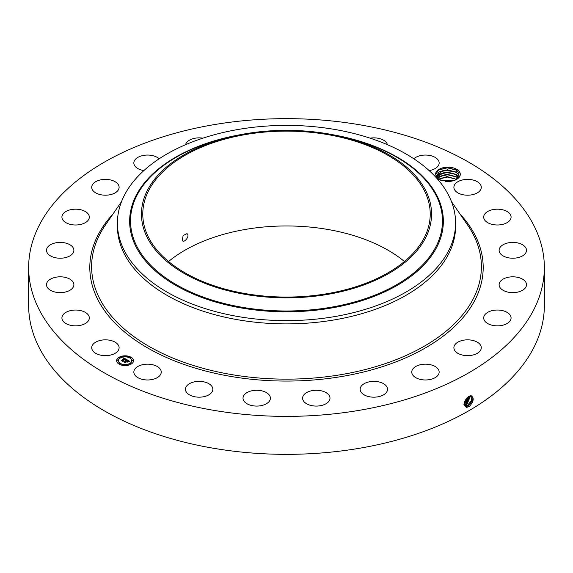 <?xml version="1.0" encoding="UTF-8"?>
<svg xmlns="http://www.w3.org/2000/svg" width="573" height="573" viewBox="0 0 573 573"><rect width="100%" height="100%" fill="white"/><g stroke="black" fill="none" stroke-linecap="round" stroke-linejoin="round"><path stroke-width="0.86" d="M544.35 267.519L544.35 305.481A257.85 148.865 180 0 1 359.092 448.33A257.85 148.865 180 0 1 28.65 305.481L28.65 267.519A257.85 148.865 180 0 1 213.908 124.67A257.85 148.865 180 0 1 544.35 267.519A257.85 148.865 180 0 1 359.092 410.361A257.85 148.865 180 0 1 28.65 267.519M470.877 395.678C474.43 397.648 473.871 401.308 469.201 406.651L466.508 407.41C462.905 404.638 463.679 400.95 468.829 396.33L469.488 396.015M438.939 179.507L447.09 181.462A12.377 7.141 180 0 0 456.652 179.385A12.377 7.141 180 0 0 459.782 172.323A12.377 7.141 180 0 0 445.744 167.295A12.377 7.141 180 0 0 435.559 174.801L438.939 179.507M118.554 345.519A13.695 7.907 180 0 1 119.105 347.747A13.695 7.907 180 0 1 107.359 355.568A13.695 7.907 180 0 1 92.267 349.967A13.695 7.907 180 0 1 91.716 347.747A13.695 7.907 180 0 1 103.462 339.918A13.695 7.907 180 0 1 118.554 345.519M61.92 318.137A13.695 7.907 180 0 1 61.92 317.951A13.695 7.907 180 0 1 75.45 310.043A13.695 7.907 180 0 1 89.309 317.764A13.695 7.907 180 0 1 89.309 317.951A13.695 7.907 180 0 1 75.779 325.858A13.695 7.907 180 0 1 61.92 318.137M46.886 282.854A13.695 7.907 180 0 1 61.82 276.866A13.695 7.907 180 0 1 73.888 284.717A13.695 7.907 180 0 1 73.502 286.586A13.695 7.907 180 0 1 58.568 292.567A13.695 7.907 180 0 1 46.499 284.717A13.695 7.907 180 0 1 46.886 282.854M48.175 246.526A13.695 7.907 180 0 1 63.582 242.651A13.695 7.907 180 0 1 73.888 250.315A13.695 7.907 180 0 1 72.212 254.104A13.695 7.907 180 0 1 56.806 257.979A13.695 7.907 180 0 1 46.499 250.315A13.695 7.907 180 0 1 48.175 246.526M65.702 211.63A13.695 7.907 180 0 1 80.707 209.747A13.695 7.907 180 0 1 89.309 217.088A13.695 7.907 180 0 1 85.527 222.546A13.695 7.907 180 0 1 70.522 224.423A13.695 7.907 180 0 1 61.92 217.088A13.695 7.907 180 0 1 65.702 211.63M98.284 180.538A13.695 7.907 180 0 1 112.115 180.395A13.695 7.907 180 0 1 119.105 187.292A13.695 7.907 180 0 1 112.537 194.046A13.695 7.907 180 0 1 98.699 194.183A13.695 7.907 180 0 1 91.716 187.292A13.695 7.907 180 0 1 98.284 180.538M143.873 170.582A13.695 7.907 180 0 1 133.846 162.968A13.695 7.907 180 0 1 143.687 155.376A13.695 7.907 180 0 1 159.165 158.785M185.58 144.69A13.695 7.907 180 0 1 198.824 137.857A13.695 7.907 180 0 1 202.899 138.157M370.101 138.157A13.695 7.907 180 0 1 383.301 140.041A13.695 7.907 180 0 1 387.42 144.69M413.835 158.785A13.695 7.907 180 0 1 437.149 158.85A13.695 7.907 180 0 1 439.154 162.968A13.695 7.907 180 0 1 429.127 170.582M480.733 185.065A13.695 7.907 180 0 1 481.284 187.292A13.695 7.907 180 0 1 469.538 195.121A13.695 7.907 180 0 1 454.446 189.52A13.695 7.907 180 0 1 453.895 187.292A13.695 7.907 180 0 1 465.641 179.464A13.695 7.907 180 0 1 480.733 185.065M511.08 216.902A13.695 7.907 180 0 1 511.08 217.088A13.695 7.907 180 0 1 497.55 224.988A13.695 7.907 180 0 1 483.691 217.274A13.695 7.907 180 0 1 483.691 217.088A13.695 7.907 180 0 1 497.221 209.181A13.695 7.907 180 0 1 511.08 216.902M526.114 252.184A13.695 7.907 180 0 1 511.18 258.165A13.695 7.907 180 0 1 499.112 250.315A13.695 7.907 180 0 1 499.498 248.453A13.695 7.907 180 0 1 514.432 242.465A13.695 7.907 180 0 1 526.501 250.315A13.695 7.907 180 0 1 526.114 252.184M524.825 288.513A13.695 7.907 180 0 1 509.418 292.38A13.695 7.907 180 0 1 499.112 284.717A13.695 7.907 180 0 1 500.788 280.928A13.695 7.907 180 0 1 516.194 277.06A13.695 7.907 180 0 1 526.501 284.717A13.695 7.907 180 0 1 524.825 288.513M507.298 323.408A13.695 7.907 180 0 1 492.293 325.292A13.695 7.907 180 0 1 483.691 317.951A13.695 7.907 180 0 1 487.473 312.493A13.695 7.907 180 0 1 502.478 310.609A13.695 7.907 180 0 1 511.08 317.951A13.695 7.907 180 0 1 507.298 323.408M474.716 354.494A13.695 7.907 180 0 1 460.885 354.637A13.695 7.907 180 0 1 453.895 347.747A13.695 7.907 180 0 1 460.463 340.992A13.695 7.907 180 0 1 474.301 340.849A13.695 7.907 180 0 1 481.284 347.747A13.695 7.907 180 0 1 474.716 354.494M429.313 379.655A13.695 7.907 180 0 1 411.758 372.07A13.695 7.907 180 0 1 421.599 364.485A13.695 7.907 180 0 1 439.154 372.07A13.695 7.907 180 0 1 429.313 379.655M374.176 397.175A13.695 7.907 180 0 1 360.159 389.268A13.695 7.907 180 0 1 373.532 381.367A13.695 7.907 180 0 1 387.549 389.268A13.695 7.907 180 0 1 374.176 397.175M313.066 405.856A13.695 7.907 180 0 1 302.601 398.178A13.695 7.907 180 0 1 319.526 390.492A13.695 7.907 180 0 1 329.991 398.178A13.695 7.907 180 0 1 313.066 405.856M250.143 405.111A13.695 7.907 180 0 1 243.009 398.178A13.695 7.907 180 0 1 263.272 391.237A13.695 7.907 180 0 1 270.399 398.178A13.695 7.907 180 0 1 250.143 405.111M189.699 394.99A13.695 7.907 180 0 1 185.451 389.268A13.695 7.907 180 0 1 193.76 382.005A13.695 7.907 180 0 1 208.601 383.552A13.695 7.907 180 0 1 212.841 389.268A13.695 7.907 180 0 1 204.54 396.537A13.695 7.907 180 0 1 189.699 394.99M135.851 376.182A13.695 7.907 180 0 1 133.846 372.07A13.695 7.907 180 0 1 143.844 364.457A13.695 7.907 180 0 1 159.237 367.952A13.695 7.907 180 0 1 161.242 372.07A13.695 7.907 180 0 1 151.243 379.684A13.695 7.907 180 0 1 135.851 376.182M131.074 364.156A8.452 4.878 180 0 1 121.863 365.216A8.452 4.878 180 0 1 116.641 360.704A8.452 4.878 180 0 1 119.12 357.251A8.452 4.878 180 0 1 128.331 356.191A8.452 4.878 180 0 1 133.552 360.704A8.452 4.878 180 0 1 131.074 364.156M464.116 404.294L465.262 406.049L466.329 406.393L468.42 405.863L472.503 400.627L471.672 395.957L470.805 395.735M456.337 179.557L459.166 172.946L456.301 169.945L447.456 167.681L438.574 169.923L435.559 174.801M456.395 169.995L456.874 170.303L455.9 171.957L443.459 170.145L436.547 175.753L437.006 177.494L438.574 179.277M133.545 360.804A8.452 4.878 0 0 0 128.245 356.385A8.452 4.878 0 0 0 119.12 357.459A8.452 4.878 0 0 0 116.641 360.804M465.255 406.042L466.307 406.379L468.399 405.849L472.481 400.627L471.658 395.95M168.562 261.51A143.723 82.978 180 0 1 246.039 229.315A143.723 82.978 180 0 1 404.438 261.51M455.585 223.012L455.585 226.271A169.085 97.618 180 0 1 334.102 319.942A169.085 97.618 180 0 1 117.415 226.271L117.415 223.012A169.085 97.618 180 0 1 124.255 195.529A169.085 97.618 180 0 1 238.898 129.34A169.085 97.618 180 0 1 455.585 223.012A169.085 97.618 180 0 1 448.745 250.494A169.085 97.618 180 0 1 334.102 316.683A169.085 97.618 180 0 1 117.415 223.012M118.439 360.804A6.661 3.846 0 0 0 118.432 360.911A6.661 3.846 0 0 0 122.543 364.464A6.661 3.846 0 0 0 129.806 363.633A6.661 3.846 0 0 0 131.754 360.911A6.661 3.846 0 0 0 131.754 360.804M129.956 357.724L130.916 357.724M129.956 363.891L130.916 363.891M132.17 360.804L133.129 360.804M119.27 363.891L120.23 363.891M124.613 365.173L125.573 365.173M119.27 357.724L120.23 357.724M124.613 356.442L125.573 356.442M117.057 360.804L118.017 360.804M464.875 405.741L467.568 405.34L471.486 400.541L471.199 395.785M326.961 293.713A143.723 82.978 180 0 1 142.777 214.087A143.723 82.978 180 0 1 246.039 134.469A143.723 82.978 180 0 1 430.223 214.087A143.723 82.978 180 0 1 326.961 293.713M182.286 240.474C183.883 243.461 189.577 236.799 187.529 234.135L187.013 233.634L183.102 235.567L182.286 240.474L182.78 240.961M455.9 171.957L458.808 174.951L459.238 176.434L458.808 174.987L456.036 172.072M456.108 172.122L447.47 169.794L439.205 171.821L436.547 175.768M120.387 357.982A6.661 3.846 0 0 0 118.432 360.704A6.661 3.846 0 0 0 122.543 364.256A6.661 3.846 0 0 0 129.806 363.425A6.661 3.846 0 0 0 131.754 360.704A6.661 3.846 0 0 0 127.643 357.151A6.661 3.846 0 0 0 120.387 357.982M130.078 357.409L130.952 357.616L130.078 357.409M130.078 363.583L130.952 363.791L130.078 363.583M132.291 360.496L133.165 360.704L132.291 360.496M119.392 363.583L120.266 363.791L119.392 363.583M124.735 364.858L125.609 365.065L124.735 364.858M120.115 357.824L119.241 357.616L120.115 357.824M125.458 356.549L124.585 356.342L125.458 356.549M117.902 360.911L117.028 360.704L117.902 360.911M464.868 405.734L467.547 405.326L471.464 400.541L471.185 395.778M425.682 237.666A145.048 83.744 180 0 1 245.659 294.45A145.048 83.744 180 0 1 147.318 190.515A145.048 83.744 180 0 1 230.167 136.918A145.048 83.744 180 0 1 342.833 136.918A145.048 83.744 180 0 1 425.682 237.666M126.826 359.679L125.716 359.908L125.358 359.056L122.515 361.019L121.318 360.331L124.592 358.863L123.345 358.691L124.785 358.748L123.295 358.569L123.732 357.881L126.826 359.679M126.798 359.873L125.702 360.03L126.798 359.873M125.766 359.493L125.322 359.285L122.694 360.804L122.615 361.327L121.283 360.553L122.543 361.205L125.315 359.199L125.788 359.522M129.835 361.377L128.624 361.584L128.732 361.09L127.786 360.438L126.561 361.148L127.8 360.618L128.646 361.348L127.793 360.696L126.783 361.276L128.037 361.491L126.948 362.122L126.339 361.276L125.021 362.423L123.739 361.685L124.506 361.735L125.623 361.083L125.129 360.904L125.816 360.976L125.15 360.761L126.039 360.847L127.127 359.808L129.835 361.377M129.72 361.592L128.588 361.721L129.72 361.534M127.013 362.308L128.108 361.592L127.013 362.308M126.347 361.527L125.122 362.773L123.61 361.821L125.043 362.645L126.354 361.448L126.884 361.842L126.354 361.448M456.108 174.421L458.808 177.286L455.9 174.256L444.526 172.258L436.741 176.907L439.205 174.128L447.47 172.093L456.036 174.371M123.732 357.881L126.604 359.715M124.592 358.863L121.992 360.367M127.134 360.023L129.527 361.405M127.142 360.209L126.039 360.847M125.623 361.083L124.506 361.735M124.14 361.914L124.506 361.943M127.177 361.506L127.672 361.706M126.783 361.276L127.177 361.713M125.064 362.738L125.136 362.365M466.716 404.817L470.655 395.735L466.694 404.803L464.631 405.326L466.716 404.817L467.11 405.827M456.874 174.908L455.9 176.556L445.644 174.428L437.364 178.053L439.205 176.427L447.47 174.393L455.972 176.634L457.949 178.296M455.9 176.556L457.963 178.282M463.786 404.796L465.835 404.28L470.039 395.821L465.835 404.28L463.808 404.81M438.51 179.22L447.47 176.692L456.624 179.378M456.645 179.363L446.833 176.67L438.488 179.206M464.116 404.144L465.004 403.764L469.316 396.086M464.116 404.123L464.982 403.757L469.294 396.093M454.41 180.409L440.623 180.273M454.446 180.395L440.587 180.259M464.18 403.227L468.442 396.552L464.18 403.206M449.468 181.419L445.522 181.376M449.619 181.405L445.364 181.362M464.481 401.888L467.317 397.418M464.495 401.852L467.281 397.447M440.909 180.38L454.124 180.509M438.746 179.041L447.506 177.071L456.495 179.285M438.746 176.735L447.506 174.765L456.495 176.985M438.746 174.436L447.506 172.466L456.495 174.686M438.746 172.136L447.506 170.167L456.495 172.38M438.402 170.038L447.384 167.86L456.688 170.195M460.04 214.073A196.689 113.554 180 0 1 341.873 376.482A196.689 113.554 180 0 1 133.946 339.195A196.689 113.554 180 0 1 112.96 214.073M468.814 406.873L468.42 405.863M451.474 201.617L467.618 225.082A194.892 112.516 180 0 1 341.372 374.592A194.892 112.516 180 0 1 142.448 342.418A194.892 112.516 180 0 1 105.382 225.082L121.526 201.617M466.401 407.496L466.329 406.393M467.962 406.35L467.568 405.34M332.949 134.755A156.852 90.555 180 0 1 437.006 246.741A156.852 90.555 180 0 1 242.343 308.145A156.852 90.555 180 0 1 135.994 195.751A156.852 90.555 180 0 1 240.051 134.755M342.833 136.918L347.08 137.95A155.978 90.054 180 0 1 436.168 246.29A155.978 90.054 180 0 1 242.587 307.35A155.978 90.054 180 0 1 136.832 195.586A155.978 90.054 180 0 1 225.92 137.95L230.167 136.918M466.257 405.304L465.856 404.287M465.398 404.782L465.004 403.764M464.545 404.259L464.151 403.242"/></g></svg>
